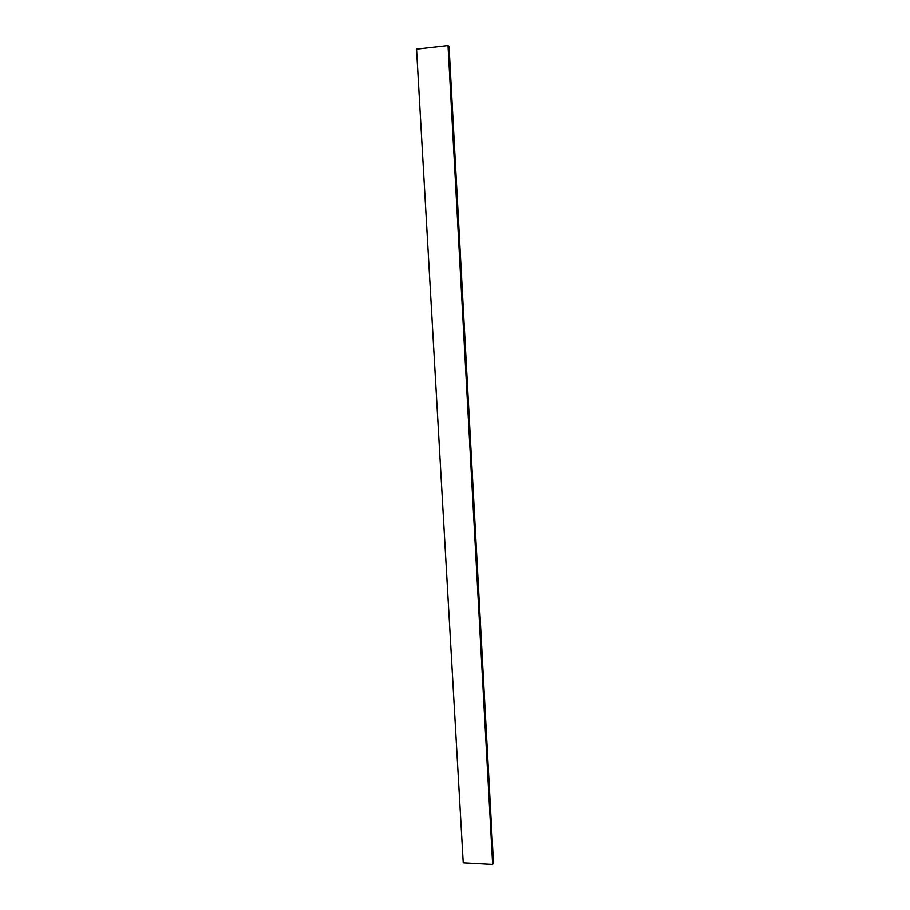 <?xml version="1.0" encoding="UTF-8"?>
<svg xmlns="http://www.w3.org/2000/svg" width="910" height="910" viewBox="0 0 910 910"><rect width="100%" height="100%" fill="white"/><g stroke="black" fill="none" stroke-linecap="round" stroke-linejoin="round"><path stroke-width="1.36" d="M448.016 45.5L416.53 49.094L463.236 862.896L492.651 864.5L448.016 45.5L449.039 46.353L493.47 862.828L492.651 864.5"/></g></svg>
